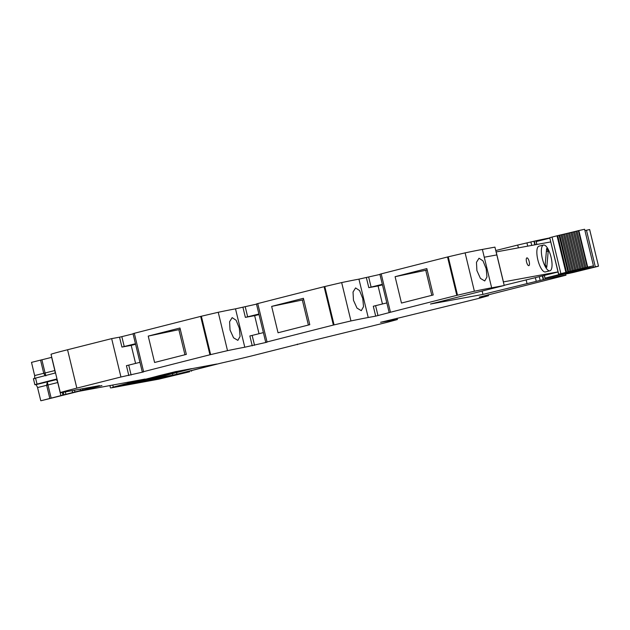 <?xml version="1.0" encoding="UTF-8"?>
<svg xmlns="http://www.w3.org/2000/svg" width="630" height="630" viewBox="0 0 630 630"><rect width="100%" height="100%" fill="white"/><g stroke="black" fill="none" stroke-linecap="round" stroke-linejoin="round"><path stroke-width="0.94" d="M380.575 322.308L401.719 317.26A740.352 14.624 -13.6 0 0 478.69 298.423L488.408 295.738A185.086 3.654 -13.6 0 0 479.28 297.147L565.968 275.208A90.696 1.788 -13.6 0 0 545.194 279.177L482.95 294.407L430.455 304.03L503.653 285.634L491.093 287.941L491.66 287.8L484.257 257.221L496.818 254.922L484.257 257.221L482.375 249.433A185.086 3.654 -13.6 0 0 469.689 251.913A185.086 3.654 -13.6 0 0 465.105 252.866L447.528 256.985A740.352 14.624 -13.6 0 0 445.993 257.379A740.352 14.624 -13.6 0 0 381.189 273.877L379.89 274.239L389.175 312.614L390.474 312.244A740.352 14.624 -13.6 0 1 456.813 295.36L474.39 291.233A185.086 3.654 -13.6 0 1 491.66 287.8L484.257 257.221M504.173 285.303L535.358 277.665L536.232 281.264M386.828 302.912L373.299 306.243L375.693 316.134L389.175 312.614M375.693 316.134L368.219 317.504L358.935 279.137A185.086 3.654 -13.6 0 0 346.256 281.626A185.086 3.654 -13.6 0 0 341.665 282.571L324.096 286.697A740.352 14.624 -13.6 0 0 322.552 287.083A740.352 14.624 -13.6 0 0 257.757 303.581L256.457 303.951L265.734 342.318L267.041 341.956A740.352 14.624 -13.6 0 1 333.372 325.064L350.949 320.946A185.086 3.654 -13.6 0 1 368.219 317.504M266.947 342.106L265.734 342.318M266.978 342.216L244.786 347.217L235.502 308.842A185.086 3.654 -13.6 0 0 222.815 311.33A185.086 3.654 -13.6 0 0 218.232 312.283L200.655 316.402A740.352 14.624 -13.6 0 0 199.119 316.795A740.352 14.624 -13.6 0 0 134.316 333.294L133.017 333.656L142.301 372.031L143.601 371.661A740.352 14.624 -13.6 0 1 209.94 354.777L227.517 350.65A185.086 3.654 -13.6 0 1 244.786 347.217M143.514 371.818L142.301 372.031M143.538 371.92L120.944 377L76.836 388.127L67.56 349.752L111.66 338.625L120.944 377M397.081 318.245L397.396 319.536L387.56 322.206A740.352 14.624 -13.6 0 1 310.59 341.043L252.575 355.698A30.846 0.606 -13.6 0 1 248.708 356.643A30.846 0.606 -13.6 0 1 231.493 360.73A30.846 0.606 -13.6 0 1 228.721 361.368A30.846 0.606 -13.6 0 0 220.122 363.352L217.948 363.888A215.932 4.268 -13.6 0 0 180.054 373.543L168.722 376.669L189.567 371.771L158.76 379.166L111.376 387.859L113.282 387.111A58.614 1.158 -13.6 0 1 127.921 383.268L142.104 380.189A215.932 4.268 -13.6 0 0 176.494 371.409L159.177 375.661A33.933 0.669 -13.6 0 1 142.884 379.874L137.442 381.166L145.05 379.063L79.388 391.222L89.625 388.773A24.68 0.488 -13.6 0 1 101.926 385.552L41.178 400.704L99.516 385.639L62.071 392.466A30.846 0.606 -13.6 0 1 60.315 392.687A30.846 0.606 -13.6 0 1 73.214 389.049A30.846 0.606 -13.6 0 1 76.836 388.127M396.979 318.268L397.278 319.52L380.677 322.3M147.672 379.748L137.962 381.402A215.932 4.268 -13.6 0 1 177.731 371.259L191.552 368.644A215.932 4.268 -13.6 0 1 151.806 378.787L147.672 379.748L147.475 378.953M172.809 375.141L153.019 378.646A215.932 4.268 -13.6 0 1 192.796 368.495L216.712 364.03A215.932 4.268 -13.6 0 1 176.943 374.173L172.809 375.141L172.447 373.653M131.3 382.961L122.574 384.835A51.951 1.024 -13.6 0 0 118.322 385.977L157.744 378.984L168.478 376.307L131.316 383.001M482.375 249.433L494.936 247.125L504.22 285.5L491.093 287.941L504.22 285.5M482.163 291.139L482.95 294.407M526.995 283.421L526.129 279.83M297.423 344.642L297.297 344.114M57.172 379.669A3.087 3.079 56.3 0 0 56.007 379.725L36.075 384.623L37.635 387.544L47.974 384.969L47.329 381.89L46.644 385.284L49.833 398.475M36.075 384.623L34.863 384.717L37.028 384.095L35.579 378.102L33.414 378.724L34.863 384.717M34.618 378.622L34.689 375.551L43.738 373.299L40.548 360.108L31.547 362.368M60.315 392.687L51.038 354.312A30.846 0.606 -13.6 0 1 67.56 349.752M135.584 363.416L131.213 345.374L121.929 347.075L135.458 343.744M121.929 347.075L119.535 337.184L111.66 338.625M128.819 375.551L126.425 365.66L128.725 365.124L131.119 375.023M139.954 362.329L128.725 365.124M148.223 336.097A740.352 14.624 -13.6 0 1 179.967 328.01L186.346 354.391A740.352 14.624 -13.6 0 0 154.602 362.478L148.223 336.097L180.29 329.356M239.321 328.183L240.085 336.365L237.864 340.373L233.565 337.814L230.029 329.994L229.596 321.725L232.155 317.63L236.124 320.268L239.321 328.183M259.017 333.711L254.654 315.661L245.361 317.37L258.891 314.031M256.505 304.14L235.502 308.842M252.252 345.846L249.858 335.955L252.157 335.42L254.552 345.311M263.387 332.616L252.157 335.42M278.043 332.774L271.656 306.393A740.352 14.624 -13.6 0 1 303.408 298.305L309.787 324.686A740.352 14.624 -13.6 0 0 278.043 332.774M362.762 298.47L359.565 290.564L355.588 287.926L353.028 292.021L353.469 300.282L357.005 308.109L361.297 310.669L363.526 306.652L362.762 298.47M382.457 303.999L378.087 285.957L368.802 287.658L382.331 284.327M379.937 274.436L358.935 279.137M401.475 303.061L395.097 276.688A740.352 14.624 -13.6 0 1 426.841 268.593L433.227 294.974A740.352 14.624 -13.6 0 0 401.475 303.061M486.202 268.766L482.997 260.859L479.028 258.221L476.469 262.308L476.902 270.577L480.438 278.405L484.738 280.956L486.959 276.948L486.202 268.766M518.388 247.85L517.71 245.054L495.763 250.527M55.542 372.928L35.579 378.102M56.991 378.921L37.028 384.095M119.535 337.184L121.834 336.648L124.228 346.539M135.592 344.279L131.213 345.374M178.888 329.718L184.944 354.745M259.024 314.575L254.654 315.661M271.656 306.393L302.329 300.006L308.385 325.041M302.329 300.006L303.731 299.652M382.465 284.87L378.087 285.957M395.097 276.688L425.762 270.301L431.818 295.336M425.762 270.301L427.172 269.947M45.88 375.889L45.077 372.984L43.738 373.299L45.077 375.637M54.952 370.519L45.077 372.984L41.887 359.793L40.548 360.108M41.887 359.793L51.762 357.328M133.064 333.853L121.834 336.648M517.71 245.054L526.948 242.889L527.735 246.141M536.799 244.479L535.909 240.802L526.948 242.889M535.909 240.802A90.696 1.788 -13.6 0 1 549.793 237.919L558.7 274.207L568.599 271.719L559.747 235.148L560.432 234.974L561.039 234.84L569.882 271.412L571.016 271.144L562.173 234.573L563.472 234.258L572.323 270.837L573.465 270.561L564.622 233.99L565.937 233.675L574.788 270.246L575.938 269.971L567.095 233.399L568.417 233.084L577.261 269.656L578.427 269.372L569.575 232.801L570.906 232.478L579.758 269.057L580.923 268.774L572.072 232.202L572.702 232.045L573.402 231.879L582.254 268.451L583.419 268.167L574.568 231.596L575.182 231.438L575.899 231.273L584.742 267.844L585.908 267.561L577.056 230.989L578.379 230.667L587.231 267.238L593.46 265.836L589.034 267.01A59.637 1.181 -13.6 0 1 572.213 271.073L576.403 270.396L574.725 270.932L561.795 274.168L573.332 271.719M549.848 238.14L536.162 241.55L536.87 244.464M544.351 275.405L545.013 278.121L562.236 273.829L558.7 274.207M593.153 265.947L593.468 267.262L598.484 266.104A24.538 0.488 -13.6 0 1 598.5 266.112A24.538 0.488 -13.6 0 1 598.185 266.277L595.933 266.868A234.651 4.638 -13.6 0 0 573.686 272.365L567.913 273.641A90.696 1.788 -13.6 0 0 547.801 277.57L545.013 278.121M589.641 229.533A24.538 0.488 -13.6 0 1 589.649 229.541L598.5 266.112L589.641 229.533L584.939 230.611M593.468 267.262L589.861 267.923L589.609 266.876M584.821 268.041L585.049 269.01L589.861 267.923M586.349 268.774L586.097 267.726M585.049 269.01L579.82 270.081M578.694 270.372L579.868 270.262M573.379 271.932L578.734 270.538M587.688 267.128L578.836 230.556L584.609 229.265L593.46 265.836M578.836 230.556L578.379 230.667M585.908 267.561L587.231 267.238M577.056 230.989L575.899 231.273M583.419 268.167L584.742 267.844M574.568 231.596L573.402 231.879M580.923 268.774L582.254 268.451M572.072 232.202L570.906 232.478M578.427 269.372L579.758 269.057M569.575 232.801L568.417 233.084M575.938 269.971L577.261 269.656M567.095 233.399L565.937 233.675M573.465 270.561L574.788 270.246M564.622 233.99L563.472 234.258M571.016 271.144L572.323 270.837M562.173 234.573L561.039 234.84M568.599 271.719L569.882 271.412M559.747 235.148L559.062 235.305L567.913 271.877M565.874 272.373L557.022 235.801L559.062 235.305M557.022 235.801L549.848 237.636M549.785 237.896L558.637 274.467L549.785 237.896M558.015 271.892L503.425 281.901L496.172 251.929L550.762 241.92M526.924 257.875A4.008 1.331 76 0 0 526.9 257.875A4.008 1.331 76 0 0 526.57 262.048A4.008 1.331 76 0 0 528.814 265.663A4.008 1.331 76 0 0 528.838 265.663A4.008 1.331 76 0 0 529.168 261.489A4.008 1.331 76 0 0 526.924 257.875A4.008 1.331 76 0 0 526.9 257.875A4.008 1.331 76 0 0 526.57 262.048A4.008 1.331 76 0 0 528.814 265.663A4.008 1.331 76 0 0 528.838 265.663A4.008 1.331 76 0 0 529.168 261.489A4.008 1.331 76 0 0 526.924 257.875M558.038 271.995L533.996 277.988M539.067 246.157A13.261 4.402 76 0 0 538.973 246.18A13.261 4.402 76 0 0 537.878 259.977A13.261 4.402 76 0 0 545.304 271.94A13.261 4.402 76 0 0 545.391 271.924A13.261 4.402 76 0 0 545.486 271.892M543.58 245.031A13.261 4.402 76 0 0 543.493 245.054A13.261 4.402 76 0 0 542.391 258.851A13.261 4.402 76 0 0 549.817 270.813A13.261 4.402 76 0 0 549.911 270.798A13.261 4.402 76 0 0 551.014 256.993A13.261 4.402 76 0 0 543.58 245.031M545.178 264.734L546.777 267.317L548.226 251.11L546.627 248.527L545.178 264.734M548.226 251.11L546.352 251.583M565.96 275.208L565.661 273.955L565.968 275.208M488.408 295.738L488.163 294.714M388.025 320.426L388.151 320.93M113.282 387.111L112.762 384.977M127.921 383.268L127.669 382.245M128.583 383.103L128.339 382.119M133.702 381.827L133.544 381.166M135.072 381.504L134.93 380.914M137.049 381.079L136.923 380.544M138.088 380.985L137.939 380.363M51.164 398.16L47.974 384.969L57.747 382.536L60.937 395.727M57.858 382.505L57.747 382.536A3.087 1.024 -104 0 0 56.007 379.725L56.96 379.087M62.921 395.191L62.252 392.435M63.874 394.553L63.315 392.238M65.859 394.018L65.339 391.868M72.56 392.348L72.143 390.624M74.876 391.789L74.49 390.19M80.561 390.474L80.238 389.135M82.876 389.915L82.585 388.71M93.547 387.253L93.421 386.718M143.601 371.661L134.316 333.294M209.94 354.777L200.655 316.402M210.633 354.595L201.356 316.228M227.517 350.65L218.232 312.283M242.975 307.471L245.361 317.37M267.041 341.956L257.757 303.581M333.372 325.064L324.096 286.697M334.073 324.891L324.789 286.516M350.949 320.946L341.665 282.571M366.408 277.767L368.802 287.658M375.598 305.715L377.992 315.606M390.474 312.244L381.189 273.877M456.813 295.36L447.528 256.985M457.514 295.179L448.229 256.812M474.39 291.233L465.105 252.866M151.806 378.787L151.594 377.898M176.943 374.173L176.565 372.606M157.744 378.984L157.579 378.307M245.275 306.944L247.661 316.835M368.707 277.231L371.101 287.123M55.007 373.062A3.087 1.024 76 0 0 54.841 370.542L51.652 357.352M530.877 241.912L531.72 245.409M540.154 280.287L539.28 276.664M545.194 279.177L544.288 275.42M543.572 279.507L542.682 275.822M535.169 244.779L534.287 241.14M543.21 279.578L542.328 275.909M534.807 244.842L533.933 241.203M595.311 266.813L586.467 230.241M588.326 268.278L588.073 267.246M584.238 268.183L584.475 269.144M580.955 268.978L581.136 269.727M578.844 270.152L578.694 269.522M578.112 269.664L578.261 270.278M566.559 272.207L557.707 235.628M552.038 237.045L560.889 273.617M488.526 295.746L488.266 294.69M191.552 371.204L191.41 370.621M110.494 387.962L109.903 385.505M137.34 381.032L137.214 380.496M137.442 381.166L137.277 380.481M40.785 400.735L37.43 387.064M34.768 376.079L31.5 362.36M580.986 268.971L581.167 269.727M538.973 246.18L543.493 245.054M545.391 271.924L549.911 270.798"/></g></svg>
